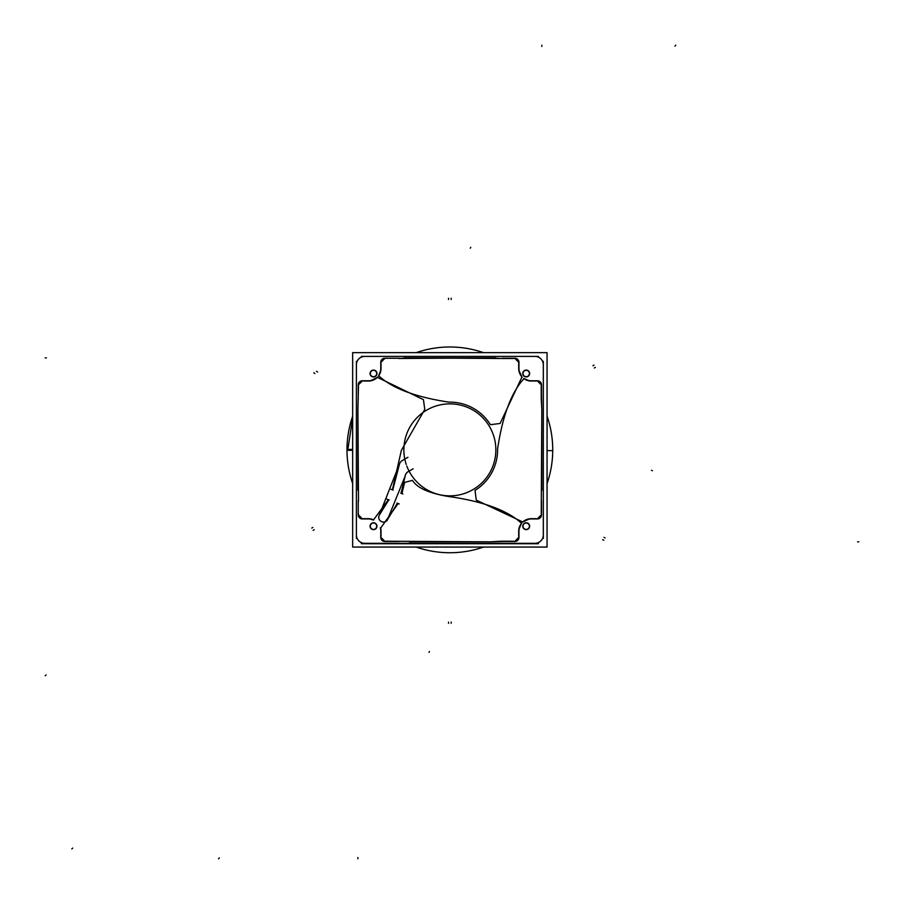 <?xml version="1.0" encoding="UTF-8"?>
<svg xmlns="http://www.w3.org/2000/svg" width="904" height="904" viewBox="0 0 904 904"><rect width="100%" height="100%" fill="white"/><g stroke="black" fill="none" stroke-linecap="round" stroke-linejoin="round"><path stroke-width="1.36" d="M424.767 409.467L401.376 450.305L392.381 489.844L401.376 450.305L424.767 409.467L423.456 399.67L424.767 409.467M373.522 529.394A3.187 3.187 0 0 0 376.708 526.207A3.187 3.187 0 0 0 373.522 523.009A3.187 3.187 0 0 0 370.324 526.207A3.187 3.187 0 0 0 373.522 529.394A3.187 3.187 0 0 0 376.708 526.207A3.187 3.187 0 0 0 373.522 523.009A3.187 3.187 0 0 0 370.324 526.207A3.187 3.187 0 0 0 373.522 529.394M376.708 373.522A3.187 3.187 0 0 0 373.522 370.324A3.187 3.187 0 0 0 370.324 373.522A3.187 3.187 0 0 0 373.522 376.708A3.187 3.187 0 0 0 376.708 373.522A3.187 3.187 0 0 0 373.522 370.324A3.187 3.187 0 0 0 370.324 373.522A3.187 3.187 0 0 0 373.522 376.708A3.187 3.187 0 0 0 376.708 373.522M526.207 376.708A3.187 3.187 0 0 0 529.394 373.522A3.187 3.187 0 0 0 526.207 370.324A3.187 3.187 0 0 0 523.009 373.522A3.187 3.187 0 0 0 526.207 376.708A3.187 3.187 0 0 0 529.394 373.522A3.187 3.187 0 0 0 526.207 370.324A3.187 3.187 0 0 0 523.009 373.522A3.187 3.187 0 0 0 526.207 376.708M523.009 526.207A3.187 3.187 0 0 0 526.207 529.394A3.187 3.187 0 0 0 529.394 526.207A3.187 3.187 0 0 0 526.207 523.009A3.187 3.187 0 0 0 523.009 526.207A3.187 3.187 0 0 0 526.207 529.394A3.187 3.187 0 0 0 529.394 526.207A3.187 3.187 0 0 0 526.207 523.009A3.187 3.187 0 0 0 523.009 526.207M490.33 541.824L501.065 541.225L513.754 541.225L490.33 541.824L385.963 541.225L490.33 541.824L409.376 541.824M518.693 537.462L514.941 541.225L518.693 537.462M519.043 528.286A12.509 12.509 0 0 0 518.693 531.213L518.693 536.275L518.693 531.213A12.509 12.509 0 0 1 521.518 523.292A12.52 12.52 0 0 0 519.065 528.173M450.599 496.771C484.024 501.72 507.664 510.568 521.518 523.292C507.664 510.568 484.024 501.72 450.599 496.771L450.599 496.771M405.128 476.171L401.082 493.268L401.884 493.584L404.664 482.42L412.45 480.363C417.252 488.149 429.807 493.607 450.124 496.759C429.807 493.607 417.252 488.149 412.45 480.363L404.664 482.42L401.884 493.584L401.082 493.268L405.128 476.171A6.26 6.26 0 0 1 407.896 471.798A6.26 6.26 0 0 0 405.128 476.171L387.285 520.162M408.201 471.617L409.071 471.108L408.201 471.617M402.63 460.373L404.811 459.119L402.63 460.373A6.271 6.271 0 0 0 399.206 465.187M402.291 460.577A6.26 6.26 0 0 0 399.286 464.814L392.743 489.991L399.286 464.814A6.26 6.26 0 0 1 402.291 460.577M377.397 377.33A12.52 12.52 0 0 1 368.516 381.025L363.442 381.025L368.516 381.025A12.509 12.509 0 0 0 377.397 377.318L423.456 399.67L377.397 377.318M362.255 381.025L358.504 384.776L362.255 381.025M358.504 385.963L357.894 409.388L358.504 385.963M357.894 409.388L358.504 501.053L357.894 409.388L357.894 490.341M358.504 514.952L362.255 518.693L358.504 514.952M363.442 518.693L368.516 518.693A12.509 12.509 0 0 1 371.42 519.043L373.567 519.823L388.404 499.709L373.567 519.823L371.42 519.043A12.509 12.509 0 0 0 368.516 518.693L363.442 518.693M388.788 499.856L379.861 514.263A4.735 4.735 0 0 0 380.381 520.907A4.735 4.735 0 0 0 387.025 520.467L397.353 503.234L398.144 503.539L380.629 528.106A12.509 12.509 0 0 1 381.025 531.213L381.025 536.275L381.025 531.213A12.509 12.509 0 0 0 380.629 528.106L398.155 503.551L397.353 503.234L387.025 520.467A4.735 4.735 0 0 1 380.381 520.907A4.735 4.735 0 0 1 379.861 514.263L388.788 499.856M384.776 541.225L381.025 537.462L384.776 541.225M541.824 409.388L541.213 398.664L541.225 385.963L541.824 409.388L541.225 513.754L541.824 409.388L541.824 490.341M537.462 381.025L541.225 384.776L537.462 381.025M528.275 380.674A12.509 12.509 0 0 0 531.213 381.025L536.275 381.025L531.213 381.025A12.509 12.509 0 0 1 523.936 378.697A12.52 12.52 0 0 0 528.173 380.652M528.298 519.043A12.509 12.509 0 0 1 531.213 518.693L536.275 518.693L531.213 518.693A12.509 12.509 0 0 0 522.761 521.97L476.261 500.115L475.029 490.409A47.731 47.731 0 0 0 497.584 449.265L497.595 448.836C502.601 415.671 511.381 392.291 523.936 378.697C511.381 392.291 502.601 415.671 497.595 448.836L497.584 449.265A47.731 47.731 0 0 1 475.029 490.409L476.261 500.115L522.761 521.97A12.52 12.52 0 0 1 528.162 519.077M541.225 514.941L537.462 518.693L541.225 514.941M398.664 358.504L409.388 357.894L501.065 358.504L490.443 357.894L398.664 358.504M381.025 362.255L384.776 358.504L381.025 362.255M380.674 371.442A12.509 12.509 0 0 0 381.025 368.516L381.025 363.442L381.025 368.516A12.509 12.509 0 0 1 378.697 375.793A12.52 12.52 0 0 0 380.652 371.555M519.043 371.42A12.509 12.509 0 0 1 518.693 368.516L518.693 363.442L518.693 368.516A12.509 12.509 0 0 0 521.97 376.957L500.115 423.456L490.409 424.699A47.731 47.731 0 0 0 449.265 402.133L448.836 402.122C415.671 397.116 392.291 388.347 378.697 375.793C392.291 388.347 415.671 397.116 448.836 402.122L449.265 402.133A47.731 47.731 0 0 1 490.409 424.699L500.115 423.456L521.97 376.957A12.52 12.52 0 0 1 519.077 371.567M514.952 358.504L518.693 362.255L514.952 358.504M502.025 358.504L513.754 358.504L502.025 358.504M352.662 352.662L352.662 547.067L547.067 547.067L547.067 352.662L352.662 352.662M361.351 543.315L538.366 543.315L361.351 543.327M543.315 534.705A8.351 8.351 0 0 1 534.705 543.315M543.315 538.366L543.315 361.351L543.327 538.366M534.705 356.413A8.351 8.351 0 0 1 543.315 365.024M538.366 356.402L361.351 356.402L538.366 356.391M356.413 365.024A8.351 8.351 0 0 1 365.024 356.413M356.402 361.351L356.402 538.366L356.391 361.351M365.024 543.315A8.351 8.351 0 0 1 356.413 534.705M352.662 418.077L347.712 450.339L352.662 450.316M352.662 449.424L347.712 449.39M538.366 543.722L361.351 543.722M416.168 547.067A102.875 102.875 0 0 0 483.55 547.067M521.201 524.094L519.269 528.546M521.744 523.02A12.52 12.52 0 0 0 518.964 528.637M519.371 528.015A12.26 12.26 0 0 0 518.952 531.563M515.303 541.473L500.703 541.473M518.76 536.253A4.011 4.011 0 0 1 513.732 541.293M518.952 530.851L518.952 537.823M399.014 541.473L384.426 541.473M380.765 531.563A12.26 12.26 0 0 0 380.29 527.834M396.98 503.087L399.184 503.946M407.896 471.809L413.151 468.78M408.518 471.459A6.238 6.238 0 0 0 405.116 476.521M407.964 457.277L401.975 460.735M379.499 514.658L399.365 464.283M387.296 520.173A4.757 4.757 0 0 1 380.369 520.919A4.757 4.757 0 0 1 380.109 513.958M387.002 499.166L389.149 500.002M371.171 519.325L373.634 520.128M371.702 519.371A12.26 12.26 0 0 0 368.165 518.952M361.894 518.952L368.866 518.952M363.464 518.76A4.011 4.011 0 0 1 358.425 513.732M358.244 500.703L358.244 515.303M358.244 384.426L358.244 399.014M358.425 385.985A4.011 4.011 0 0 1 363.464 380.957M368.866 380.765L361.894 380.765M368.165 380.765A12.26 12.26 0 0 0 371.702 380.347M376.595 377.77L371.171 380.448M371.069 380.765A12.52 12.52 0 0 0 377.646 377.058M378.844 375.149L380.46 371.171M378.482 376.075A12.52 12.52 0 0 0 380.765 371.081M380.347 371.702A12.26 12.26 0 0 0 380.765 368.165M384.426 358.244L399.014 358.244M380.957 363.464A4.011 4.011 0 0 1 385.985 358.425M380.765 368.866L380.765 361.894M502.025 358.244L515.303 358.244M513.732 358.425A4.011 4.011 0 0 1 518.76 363.464M518.952 368.165A12.26 12.26 0 0 0 519.371 371.702M518.952 361.894L518.952 368.866M519.269 371.171L521.664 376.245M518.952 371.069A12.52 12.52 0 0 0 522.218 377.217M524.569 378.844L528.546 380.46M523.642 378.482A12.52 12.52 0 0 0 528.637 380.765M528.015 380.347A12.26 12.26 0 0 0 531.563 380.765M541.473 384.415L541.473 399.014M536.253 380.957A4.011 4.011 0 0 1 541.293 385.985M530.851 380.765L537.823 380.765M541.473 500.703L541.473 515.303M531.563 518.952A12.26 12.26 0 0 0 528.015 519.371M537.823 518.952L530.851 518.952M541.293 513.732A4.011 4.011 0 0 1 536.253 518.76M528.546 519.269L523.472 521.664M528.659 518.952A12.52 12.52 0 0 0 522.501 522.218M547.067 483.55A102.875 102.875 0 0 0 547.067 416.168M483.55 352.662A102.875 102.875 0 0 0 416.168 352.662M352.662 416.168A102.875 102.875 0 0 0 352.662 483.55M393.127 490.137L390.98 489.29M406.258 464.486A45.991 45.991 0 0 1 458.452 404.676A45.991 45.991 0 0 1 485.041 479.482A45.991 45.991 0 0 1 406.8 466.035M402.913 493.991L400.709 493.121M380.765 537.823L380.765 530.851M385.985 541.293A4.011 4.011 0 0 1 380.957 536.253M525.744 370.109A3.446 3.446 0 0 1 529.642 373.522A3.446 3.446 0 0 1 525.744 376.934M526.659 376.934A3.446 3.446 0 0 1 522.761 373.522A3.446 3.446 0 0 1 526.659 370.109M529.62 525.744A3.446 3.446 0 0 1 526.207 529.642A3.446 3.446 0 0 1 522.794 525.744M522.794 526.659A3.446 3.446 0 0 1 526.207 522.761A3.446 3.446 0 0 1 529.62 526.659M373.973 529.62A3.446 3.446 0 0 1 370.075 526.207A3.446 3.446 0 0 1 373.973 522.794M373.058 522.794A3.446 3.446 0 0 1 376.957 526.207A3.446 3.446 0 0 1 373.058 529.62M370.109 373.973A3.446 3.446 0 0 1 373.522 370.075A3.446 3.446 0 0 1 376.934 373.973M376.934 373.058A3.446 3.446 0 0 1 373.522 376.957A3.446 3.446 0 0 1 370.109 373.058M451.186 298.207L451.186 299.461M448.542 298.263L448.542 299.518M595.374 367.374L594.29 367.996M603.815 540.276L602.731 539.643M448.542 623.353L448.542 622.11M311.767 528.072L312.841 527.439M316.513 371.341L317.598 371.973M593.996 365.114L592.911 365.747M605.07 537.948L603.996 537.326M451.186 623.285L451.186 622.031M313.134 530.32L314.219 529.699M313.812 372.832L314.886 373.465M364.753 543.327A8.362 8.362 0 0 1 356.391 534.965L356.391 364.753A8.362 8.362 0 0 1 364.753 356.391L534.965 356.391A8.362 8.362 0 0 1 543.327 364.753L543.327 534.965A8.362 8.362 0 0 1 534.965 543.327L364.753 543.327L534.965 543.327A8.362 8.362 0 0 0 543.327 534.965L543.327 364.753A8.362 8.362 0 0 0 534.965 356.391L364.753 356.391A8.362 8.362 0 0 0 356.391 364.753L356.391 534.965A8.362 8.362 0 0 0 364.753 543.327M45.2 675.74L46.127 674.904M71.789 848.924L72.715 848.088M218.519 858.8L219.367 857.873M675.74 45.2L674.904 46.127M547.067 450.61L552.739 450.655L547.067 450.61M858.8 541.824L857.546 541.824M357.894 858.8L357.894 857.546M45.2 357.894L46.454 357.894M404.088 357.894L495.652 357.894M541.824 45.2L541.824 46.454M470.261 248.182L470.747 247.346M651.547 470.261L652.372 470.747M429.456 651.547L428.982 652.372"/></g></svg>
